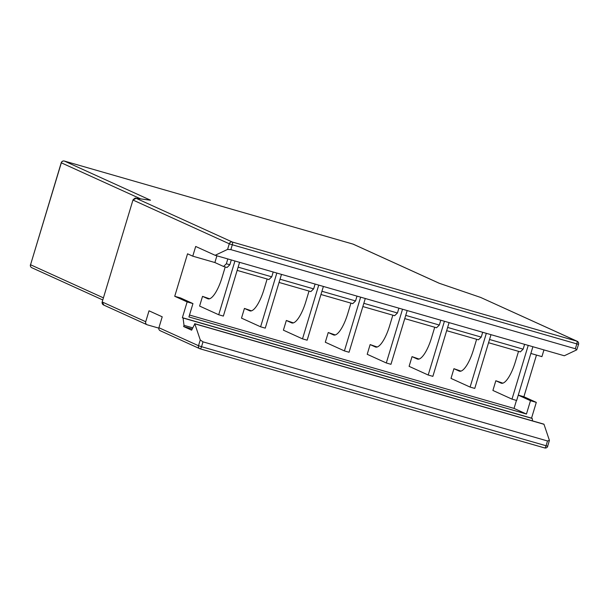 <?xml version="1.0" encoding="UTF-8"?>
<svg xmlns="http://www.w3.org/2000/svg" width="609" height="609" viewBox="0 0 609 609"><rect width="100%" height="100%" fill="white"/><g stroke="black" fill="none" stroke-linecap="round" stroke-linejoin="round"><path stroke-width="0.91" d="M530.858 353.448L541.926 356.63L543.959 349.909M103.888 305.101L102.19 301.957L145.718 321.727L149.015 310.811L162.215 316.809L158.911 327.726L198.511 345.714L200.254 339.944L194.819 323.836L191.637 330.177L183.652 326.546L184.017 325.335L183.065 318.005L182.373 317.685L187.138 301.912L174.73 296.279L187.549 253.808L192.764 256.168L195.695 246.462L215.144 255.3L564.307 355.763L576.753 349.855L578.55 344.313A2.535 2.535 0 0 0 577.172 341.268A2.535 2.421 -65.6 0 0 576.852 341.154L480.638 297.436L577.172 341.268M460.983 371.125L453.933 368.696L451.003 378.402L470.102 387.08L474.761 388.42L490.991 334.668M419.083 359.066L412.034 356.638L409.103 366.344L428.203 375.022L432.862 376.362L449.092 322.61M377.184 347.008L370.135 344.58L367.204 354.293L386.304 362.972L390.963 364.311L407.185 310.56M335.285 334.958L328.236 332.529L325.305 342.235L344.405 350.913L349.064 352.253L365.286 298.501M293.386 322.899L286.329 320.471L283.398 330.177L302.506 338.863L307.157 340.195L323.387 286.443M251.487 310.841L244.43 308.42L241.499 318.126L260.606 326.805L265.258 328.144L281.487 274.393M209.587 298.791L202.531 296.362L199.6 306.068L218.707 314.746L223.358 316.086L239.588 262.334M502.882 383.175L495.833 380.747L492.902 390.453L512.002 399.139L516.66 400.478L532.89 346.719M518.274 395.119L523.892 396.733L536.476 355.062M174.73 296.279L180.546 297.953L192.954 303.587L188.927 316.931L526.45 414.044L530.485 400.699L536.301 402.374L523.892 396.733M189.498 315.036L514.042 408.411L516.455 400.418M192.764 256.168L214.878 262.532L223.556 266.483L226.35 263.766L227.812 258.947M216.903 255.81L214.878 262.532M524.6 344.336L523.146 349.155L520.352 351.873L488.555 342.722M482.701 332.278L481.247 337.104L478.453 339.814L446.656 330.672M440.802 320.227L439.34 325.046L436.546 327.764L404.757 318.614M398.903 308.169L397.441 312.988L394.647 315.706L362.857 306.555M356.996 296.119L355.542 300.937L352.748 303.647L320.958 294.505M315.097 284.06L313.643 288.879L310.849 291.597L279.059 282.447M273.197 272.002L271.743 276.829L268.95 279.539L237.16 270.388M231.298 259.952L229.844 264.77L227.05 267.48L223.556 266.483M518.267 395.15L530.485 400.699M230.841 249.629L575.353 348.744L576.814 343.895L232.303 244.772L230.841 249.629L227.591 249.393L229.281 243.79L132.968 200.026L136.127 198.313L232.341 242.032L576.852 341.154A2.535 0.754 106.1 0 1 576.814 343.895L578.55 344.313M200.254 339.944L202.995 341.847L547.506 440.969L549.417 440.406L543.989 424.29L194.819 323.836M145.718 321.727A2.535 2.421 114.4 0 0 147.309 324.825L158.827 328.137M215.144 255.3L227.591 249.393M532.548 420.895L532.236 418.467L531.543 418.147L536.301 402.374M202.995 341.847L201.533 346.704L198.511 345.714A2.535 2.421 -65.6 0 0 199.79 348.698A2.535 2.535 0 0 0 200.133 348.828A2.535 0.754 -73.9 0 1 200.102 348.812A2.535 2.421 -65.6 0 1 199.79 348.698L160.19 330.71A2.535 2.421 -65.6 0 1 158.911 327.726M576.753 349.855L575.353 348.744M187.138 301.912L192.954 303.587M182.373 317.685L531.543 418.147M183.065 318.005L532.236 418.467M184.017 325.335L192.657 327.817M183.652 326.546L192.147 328.989M547.674 446.176L549.417 440.406M514.042 408.411L526.45 414.044M202.531 296.362L207.745 298.73A25.372 7.559 -73.9 0 0 208.057 298.844A25.372 7.559 -73.9 0 0 222.019 277.613L225.231 266.963M234.937 260.995L218.707 314.746M267.13 279.013L263.918 289.671A25.372 7.559 106.1 0 1 249.956 310.902A25.372 7.559 106.1 0 1 249.644 310.78L244.43 308.42M276.836 273.053L260.606 326.805M392.835 315.18L389.615 325.838A25.372 7.559 106.1 0 1 375.654 347.061A25.372 7.559 106.1 0 1 375.342 346.947L370.135 344.58M402.534 309.22L386.304 362.972M309.029 291.072L305.817 301.729A25.372 7.559 106.1 0 1 291.856 322.953A25.372 7.559 106.1 0 1 291.544 322.839L286.329 320.471M318.735 285.103L302.506 338.863M350.936 303.13L347.716 313.78A25.372 7.559 106.1 0 1 333.755 335.011A25.372 7.559 106.1 0 1 333.443 334.897L328.236 332.529M360.635 297.162L344.405 350.913M434.735 327.239L431.515 337.896A25.372 7.559 106.1 0 1 417.553 359.12A25.372 7.559 106.1 0 1 417.241 359.005L412.034 356.638M444.433 321.27L428.203 375.022M476.634 339.289L473.414 349.947A25.372 7.559 106.1 0 1 459.452 371.178A25.372 7.559 106.1 0 1 459.14 371.064L453.933 368.696M486.332 333.329L470.102 387.08M518.533 351.347L515.313 362.005A25.372 7.559 106.1 0 1 501.352 383.228A25.372 7.559 106.1 0 1 501.04 383.114L495.833 380.747M528.231 345.379L512.002 399.139M489.537 339.487L523.146 349.155M447.63 327.429L481.247 337.104M405.731 315.378L439.34 325.046M363.832 303.32L397.441 312.988M321.933 291.269L355.542 300.937M280.033 279.211L313.643 288.879M238.134 267.153L271.743 276.829M226.35 263.766L229.844 264.77M132.96 199.996L135.731 198.229C135.563 197.697 134.627 198.29 132.914 199.996L132.96 199.996M102.145 303.213L102.145 301.927C101.939 303.358 102.411 304.371 103.568 304.98L146.997 324.711M352.969 244.095A2.535 0.754 106.1 0 1 352.999 244.102A2.535 0.754 106.1 0 1 353.03 244.11L439.066 283.2L480.79 297.489M547.506 440.969L546.045 445.826A2.535 0.754 -73.9 0 1 544.644 447.942A2.535 2.535 0 0 0 547.773 446.237L201.533 346.704A2.535 0.754 -73.9 0 1 200.133 348.828L544.644 447.942A2.535 0.754 -73.9 0 1 544.613 447.935L200.171 348.835M439.066 283.2A2.535 2.421 -65.6 0 1 439.386 283.322L353.349 244.232A2.535 2.421 -65.6 0 0 353.03 244.11L64.387 161.065L150.423 200.155L136.127 198.313M132.968 200.026L102.19 301.927M140.748 198.907L61.326 162.824L30.549 264.755L103.378 297.839M501.679 383.297L501.04 383.114M459.78 371.246L459.14 371.064M417.881 359.188L417.241 359.005M334.082 335.079L333.443 334.897M292.175 323.021L291.544 322.839M375.981 347.13L375.342 346.947M250.276 310.971L249.644 310.78M208.377 298.912L207.745 298.73M229.281 243.79L232.303 244.772A2.535 0.754 106.1 0 0 232.341 242.032A2.535 2.421 -65.6 0 0 229.281 243.79M135.723 198.229L150.05 200.163A2.535 2.451 97.7 0 1 150.446 200.254M149.456 200.087A2.535 2.421 -65.6 0 1 150.423 200.155M61.227 162.763L61.326 162.824A2.535 2.421 -65.6 0 1 64.387 161.065A2.535 0.754 106.1 0 0 64.356 161.058A2.535 2.535 0 0 0 61.227 162.763L30.572 264.694M480.935 297.542L439.386 283.322A2.535 2.421 -65.6 0 1 439.5 283.375M30.549 264.755L30.45 264.687A2.535 2.535 0 0 0 31.828 267.732A2.535 2.421 -65.6 0 1 30.549 264.755M194.705 323.691L543.875 424.153M64.356 161.058L352.999 244.102A2.535 2.535 0 0 1 353.349 244.232M31.828 267.732L102.738 299.948"/></g></svg>

